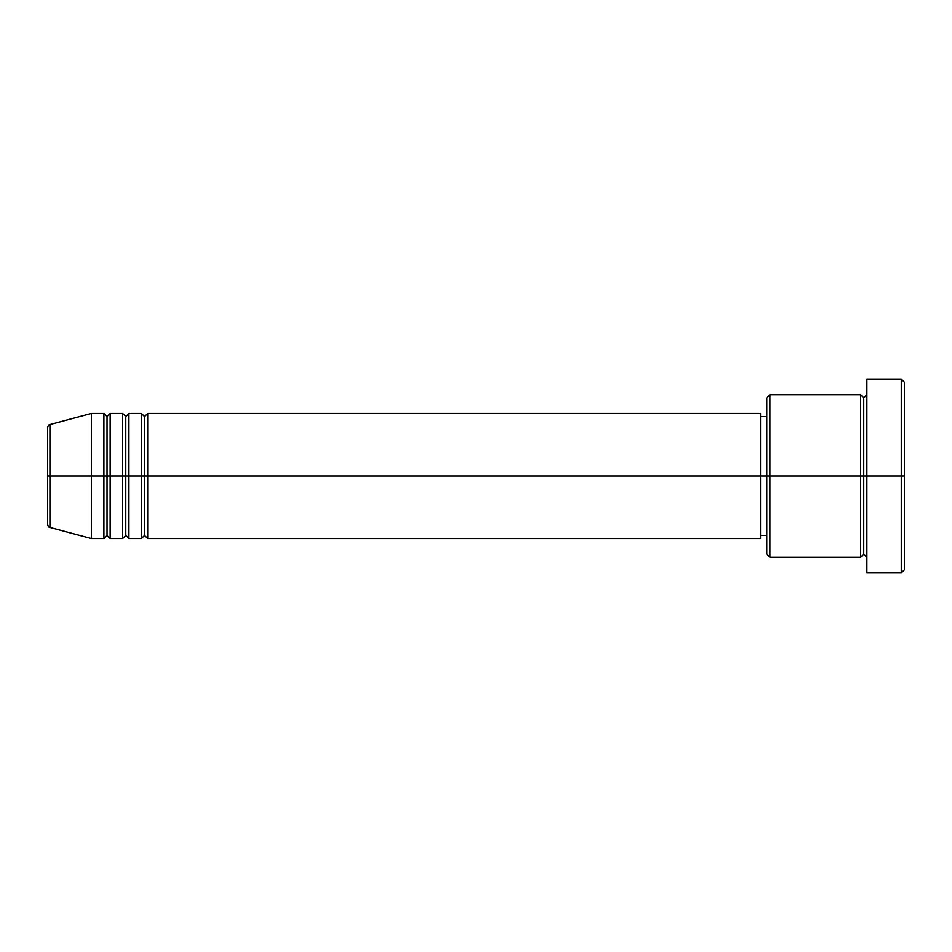 <?xml version="1.0" encoding="UTF-8"?>
<svg xmlns="http://www.w3.org/2000/svg" width="952" height="952" viewBox="0 0 952 952"><rect width="100%" height="100%" fill="white"/><g stroke="black" fill="none" stroke-linecap="round" stroke-linejoin="round"><path stroke-width="1.43" d="M47.6 476L47.6 524.409C48.195 526.551 48.968 527.563 49.921 527.432L49.921 476L49.921 527.432L49.921 476L47.6 476L47.6 427.591L47.6 476L91.38 476L49.921 476L49.921 424.568C48.968 424.437 48.195 425.449 47.6 427.591L47.6 476M866.879 557.301L863.75 554.171L860.62 557.301L860.62 394.699L860.62 476L863.75 476L863.75 397.829L863.75 476L863.75 397.829L863.75 476L866.879 476L866.879 572.937L866.879 379.063L866.879 476L901.27 476L901.27 572.937L901.27 476L904.4 476L904.4 382.192L904.4 569.808L904.4 476L769.942 476L769.942 557.301L769.942 476L760.553 476L760.553 538.534L760.553 476L147.667 476L147.667 413.465L147.667 476L144.537 476L144.537 416.583L144.537 476L141.408 476L141.408 413.465L141.408 476L128.901 476L128.901 413.465L128.901 476L125.771 476L125.771 416.583L125.771 476L122.653 476L122.653 413.465L122.653 476L110.134 476L110.134 413.465L110.134 476L107.017 476L107.017 416.583L107.017 476L103.887 476L103.887 413.465L103.887 476L91.38 476L91.38 538.534L91.38 476L103.887 476L103.887 413.465L91.38 413.465L91.38 476L91.38 413.465L49.921 424.568M147.667 538.534L144.537 535.417L141.408 538.534L141.408 476L144.537 476L144.537 416.583L144.537 535.417L144.537 476L144.537 535.417L144.537 476L147.667 476L147.667 538.534L760.553 538.534M128.901 538.534L125.771 535.417L122.653 538.534L122.653 476L125.771 476L125.771 416.583L125.771 535.417L125.771 476L125.771 535.417L125.771 476L128.901 476L128.901 538.534L141.408 538.534M110.134 538.534L107.017 535.417L103.887 538.534L103.887 476L107.017 476L107.017 416.583L107.017 535.417L107.017 476L107.017 535.417L107.017 476L110.134 476L110.134 538.534L122.653 538.534M103.887 413.465L107.017 416.583L110.134 413.465L110.134 476L122.653 476L122.653 413.465L125.771 416.583L128.901 413.465L128.901 476L141.408 476L141.408 413.465L144.537 416.583L147.667 413.465L147.667 476L760.553 476L760.553 413.465L760.553 476L766.812 476L766.812 554.171L766.812 397.829L766.812 476L860.62 476L860.62 394.699L769.942 394.699L769.942 476L769.942 394.699L766.812 397.829M901.27 476L901.27 379.063L901.27 476M860.62 476L860.62 557.301L860.62 476M863.75 476L863.75 554.171L863.75 476M103.887 476L103.887 538.534L103.887 476M110.134 476L110.134 538.534L110.134 476M122.653 476L122.653 538.534L122.653 476M128.901 476L128.901 538.534L128.901 476M141.408 476L141.408 538.534L141.408 476M147.667 476L147.667 538.534L147.667 476M860.62 557.301L769.942 557.301L766.812 554.171M866.879 572.937L901.27 572.937L904.4 569.808M860.62 394.699L863.75 397.829L866.879 394.699M766.812 535.417L760.553 535.417M103.887 538.534L91.38 538.534L49.921 527.432M122.653 413.465L110.134 413.465M904.4 382.192L901.27 379.063L866.879 379.063M766.812 416.583L760.553 416.583M760.553 413.465L147.667 413.465M141.408 413.465L128.901 413.465"/></g></svg>
